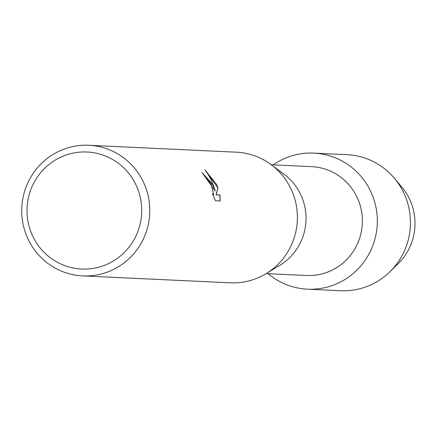 <?xml version="1.0" encoding="UTF-8"?>
<svg xmlns="http://www.w3.org/2000/svg" width="436" height="436" viewBox="0 0 436 436"><rect width="100%" height="100%" fill="white"/><g stroke="black" fill="none" stroke-linecap="round" stroke-linejoin="round"><path stroke-width="0.65" d="M397.915 182.853A55.852 54.691 92.7 0 1 409.088 198.14A55.852 54.691 92.7 0 1 393.948 267.426M271.274 164.743L311.587 166.634A54.489 53.356 92.7 0 1 356.637 196.353A54.489 53.356 92.7 0 1 306.481 275.492L266.167 273.601M370.131 190.249A68.109 66.697 92.7 0 1 352.261 274.266A68.109 66.697 92.7 0 1 268.102 273.694A68.109 66.697 92.7 0 0 307.435 289.172A68.109 66.697 92.7 0 0 370.131 190.249A68.109 66.697 92.7 0 0 273.209 164.835A68.109 66.697 92.7 0 1 313.816 153.101A68.109 66.697 92.7 0 1 370.131 190.249M88.802 145.275L236.432 152.197A65.384 64.027 92.7 0 1 271.214 164.699L284.223 174.411A54.489 53.356 92.7 0 1 300.284 193.709A54.489 53.356 92.7 0 1 279.967 265.192L266.107 273.639A65.384 64.027 92.7 0 1 230.301 282.828L82.677 275.901A65.384 64.027 92.7 0 1 28.618 240.241A65.384 64.027 92.7 0 1 88.802 145.275A65.384 64.027 92.7 0 1 142.866 180.935A65.384 64.027 92.7 0 1 82.677 275.901M271.214 164.699A65.384 64.027 92.7 0 1 290.49 187.862A65.384 64.027 92.7 0 1 266.107 273.639M204.953 169.811L216.512 184.39L218.011 187.818L216.158 194.816L219.967 194.996L220.202 200.958L215.504 200.74L212.376 193.709L213.7 194.674L211.193 184.139L207.105 178.564L205.71 177.686A65.384 64.027 -87.3 0 0 202.097 172.634L212.457 184.199L215.215 191.066L213.024 184.226L211.122 179.834L208.283 174.64L204.953 169.806M135.536 183.959A58.577 57.356 92.7 0 1 110.275 262.723A58.577 57.356 92.7 0 1 33.185 237.086A58.577 57.356 92.7 0 1 58.446 158.323A58.577 57.356 92.7 0 1 135.536 183.959M202.168 172.716L215.215 191.066M213.635 194.701L212.588 194.2M220.087 200.958L219.848 195.055L216.038 194.876L217.896 187.878L205.296 170.258M313.816 153.101L346.931 154.655A68.109 66.697 92.7 0 1 394.193 178.046L401.67 186.859A55.852 54.691 92.7 0 1 409.088 198.14A55.852 54.691 92.7 0 1 398.063 263.791L389.795 271.862A68.109 66.697 92.7 0 1 340.549 290.725L307.435 289.172M394.193 178.046A68.109 66.697 92.7 0 1 403.245 191.802A68.109 66.697 92.7 0 1 389.795 271.862"/></g></svg>
